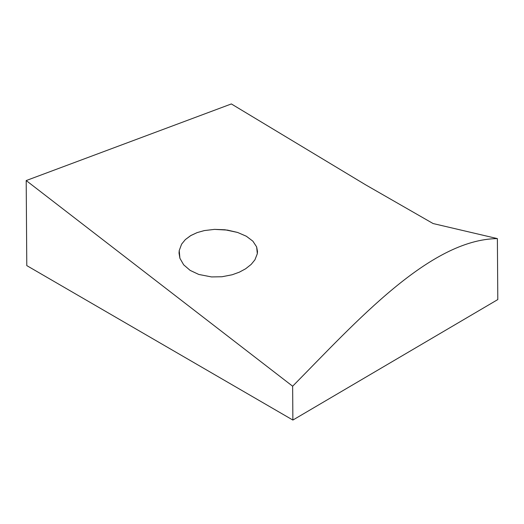 <?xml version="1.0" encoding="UTF-8"?>
<svg xmlns="http://www.w3.org/2000/svg" width="524" height="524" viewBox="0 0 524 524"><rect width="100%" height="100%" fill="white"/><g stroke="black" fill="none" stroke-linecap="round" stroke-linejoin="round"><path stroke-width="0.79" d="M292.877 420.058L497.8 299.564L497.381 238.597L433.106 223.545L365.745 184.893L231.359 103.942L26.2 180.557L26.783 265.609L292.877 420.058L292.641 386.214C356.648 321.35 429.811 239.389 497.381 238.597L433.106 223.545L365.745 184.893L231.359 103.942L26.2 180.557L292.641 386.214C356.648 321.35 429.811 239.389 497.381 238.597M246.398 236.265L237.601 232.453L225.032 229.774L214.519 229.374L204.275 230.593L197.155 232.597L190.513 235.721L185.339 239.592L181.612 244.138L179.221 250.57L179.031 253.105L179.909 258.28L183.669 264.817L190.107 270.364L198.766 274.445L211.539 276.934L222.006 276.744L232.191 274.766L239.35 272.166L245.625 268.786L251.173 264.404L254.919 259.825L257.323 253.714L257.5 251.454L256.642 246.902L252.876 241.171L246.3 236.213L237.601 232.453L227.39 230.088L214.519 229.374L204.275 230.593L197.155 232.597L190.906 235.492L185.339 239.592L181.612 244.138L179.221 250.57L179.909 258.28L183.669 264.817L190.153 270.397L198.766 274.445L211.539 276.934L222.006 276.744L232.191 274.766L239.35 272.166L245.625 268.786L251.173 264.404L254.919 259.825L257.323 253.714L256.642 246.902L252.876 241.171L246.398 236.265M26.2 180.557L292.641 386.214"/></g></svg>
